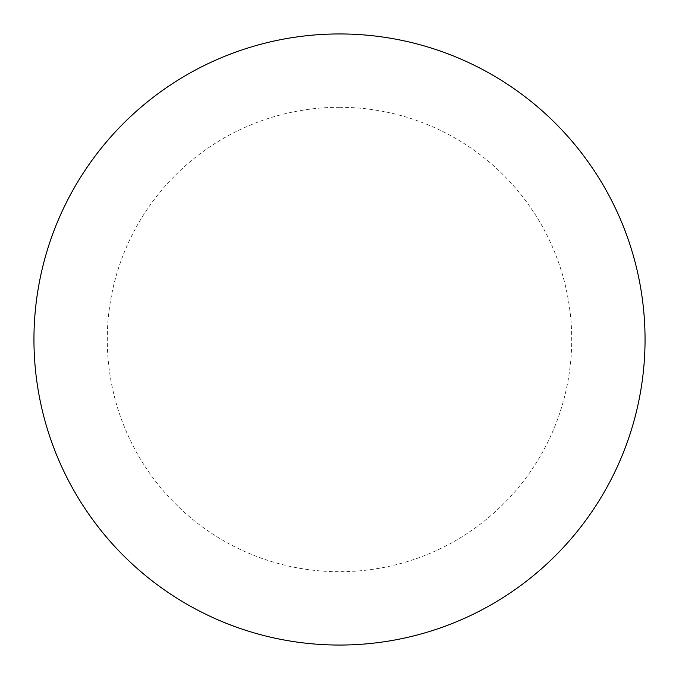 <?xml version="1.0" encoding="UTF-8"?>
<svg xmlns="http://www.w3.org/2000/svg" width="679" height="679" viewBox="0 0 679 679"><rect width="100%" height="100%" fill="white"/><g stroke="black" fill="none" stroke-linecap="round" stroke-linejoin="round"><path stroke-width="0.51" stroke-dasharray="3.4 2.55" d="M339.5 33.95A305.55 305.55 0 0 1 645.05 339.5A305.55 305.55 0 0 1 339.5 645.05A305.55 305.55 0 0 1 33.95 339.5A305.55 305.55 0 0 1 339.5 33.95A305.55 305.55 0 0 1 645.05 339.5A305.55 305.55 0 0 1 339.5 645.05M33.95 339.5A305.55 305.55 0 0 0 339.5 645.05A305.55 305.55 0 0 0 645.05 339.5A305.55 305.55 0 0 0 339.5 33.95A305.55 305.55 0 0 0 33.95 339.5M339.5 107.282A232.218 232.218 0 0 1 571.718 339.5A232.218 232.218 0 0 1 339.5 571.718A232.218 232.218 0 0 1 107.282 339.5A232.218 232.218 0 0 1 339.5 107.282"/><path stroke-width="1.02" d="M339.5 33.95A305.55 305.55 0 0 1 645.05 339.5A305.55 305.55 0 0 1 339.5 645.05A305.55 305.55 0 0 1 33.95 339.5A305.55 305.55 0 0 1 339.5 33.95M33.95 339.5A305.55 305.55 0 0 0 339.5 645.05A305.55 305.55 0 0 0 645.05 339.5A305.55 305.55 0 0 0 339.5 33.95A305.55 305.55 0 0 0 33.95 339.5"/></g></svg>
